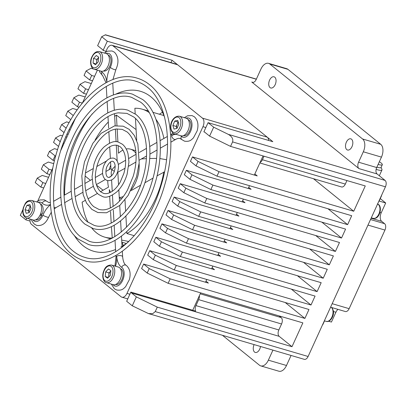 <?xml version="1.0" encoding="UTF-8"?>
<svg xmlns="http://www.w3.org/2000/svg" width="406" height="406" viewBox="0 0 406 406"><rect width="100%" height="100%" fill="white"/><g stroke="black" fill="none" stroke-linecap="round" stroke-linejoin="round"><path stroke-width="0.61" d="M324.531 320.872L322.806 324.658A42.331 8.12 -155.5 0 1 322.633 324.617M376.844 167.165C379.849 167.952 381.254 168.038 381.061 167.429L381.072 167.419M378.118 164.435A9.734 1.868 24.5 0 0 382.315 164.699A9.734 1.868 24.5 0 0 381.021 162.887A9.734 1.868 24.5 0 0 379.361 161.71M379.133 200.63A42.331 8.12 24.5 0 0 379.311 200.671L381.549 195.758A42.331 8.12 24.5 0 1 381.371 195.722M381.107 167.343L381.944 169.454A11.667 2.238 -155.5 0 1 381.97 169.947A11.667 2.238 -155.5 0 1 376.113 169.373M351.54 139.217A5.831 3.421 -73.6 0 0 350.809 138.832A5.831 3.421 -73.6 0 0 346.105 142.8A5.831 3.421 -73.6 0 0 346.795 149.636A5.831 3.421 -73.6 0 0 347.526 150.022A5.831 3.421 -73.6 0 0 352.23 146.053A5.831 3.421 -73.6 0 0 351.54 139.217M274.76 77.176A5.831 3.421 -73.6 0 0 274.035 76.79A5.831 3.421 -73.6 0 0 269.325 80.764A5.831 3.421 -73.6 0 0 270.015 87.594A5.831 3.421 -73.6 0 0 270.746 87.985A5.831 3.421 -73.6 0 0 275.451 84.012A5.831 3.421 -73.6 0 0 274.76 77.176M254.11 344.603A5.831 3.421 -73.6 0 0 254.547 352.058A5.831 3.421 -73.6 0 0 255.272 352.449A5.831 3.421 -73.6 0 0 260.495 346.48M222.478 335.315L259.49 365.222A9.998 5.862 -73.6 0 0 260.743 365.887A9.998 5.862 -73.6 0 0 268.356 360.168L272.933 350.129M251.766 82.017L358.94 168.612A4.999 2.933 -73.6 0 1 358.574 162.207L363.319 151.788A9.998 5.862 -73.6 0 0 362.594 138.984L380.726 144.308L287.95 69.345A9.998 5.862 -73.6 0 0 286.702 68.68L268.564 63.351A9.998 5.862 -73.6 0 0 260.946 69.071L256.201 79.49A4.999 2.933 -73.6 0 1 252.395 82.347A4.999 2.933 -73.6 0 1 251.766 82.017L253.1 82.408M268.564 63.351A9.998 5.862 -73.6 0 1 269.817 64.016L362.594 138.984M92.553 80.784L89.66 79.936L91.695 75.47L86.097 70.948L91.051 68.289L97.399 70.152M86.097 70.948L84.062 75.409L89.66 79.936M86.448 94.182L83.555 93.329L85.59 88.863L79.992 84.341L84.945 81.682L91.294 83.55M79.992 84.341L77.957 88.807L83.555 93.329M79.043 107.194L77.45 106.727L79.485 102.261L73.887 97.739L78.84 95.08L85.189 96.943M73.887 97.739L71.852 102.2L77.45 106.727M73.283 115.578L67.782 111.132L72.735 108.473L77.165 109.772M67.782 111.132L65.747 115.598L70.801 119.684M66.229 128.205L61.676 124.53L66.635 121.871L69.147 122.607M61.676 124.53L59.641 128.996L64.133 132.625M60.327 141.765L55.571 137.923L60.53 135.264L62.691 135.898M55.571 137.923L53.536 142.389L58.616 146.495M54.45 160.725L53.029 160.309L55.064 155.843L49.466 151.321L54.424 148.662L57.586 149.591M49.466 151.321L47.431 155.787L53.029 160.309M49.821 174.555L46.929 173.707L48.959 169.241L43.361 164.714L48.319 162.055L53.765 163.659M43.361 164.714L41.326 169.18L46.929 173.707M43.716 187.953L40.823 187.1L42.858 182.634L37.256 178.112L42.214 175.453L48.563 177.315M37.256 178.112L35.221 182.578L40.823 187.1M256.374 79.109L105.459 34.789L101.698 36.713L97.628 45.645L102.424 49.522A4.999 2.933 -73.6 0 1 103.109 50.42L107.296 41.234L101.698 36.713M22.939 209.532L20.3 215.322L25.898 219.844L26.694 218.103M136.34 296.867L157.289 307.134L155.254 311.6L152.732 313.676L148.484 313.584L132.27 305.799L136.34 296.867L131.539 292.99A4.999 2.933 -73.6 0 1 130.859 292.087L126.672 301.272L132.27 305.799M149.225 268.589L170.18 278.851L168.145 283.317L147.19 273.05L149.225 268.589L143.628 264.062L141.592 268.528L147.19 273.05M155.331 255.191L176.285 265.458L174.25 269.924L153.295 259.657L155.331 255.191L149.733 250.669L147.698 255.13L153.295 259.657M161.436 241.793L182.39 252.06L180.355 256.526L159.401 246.259L161.436 241.793L155.838 237.271L153.803 241.737L159.401 246.259M167.541 228.4L188.496 238.667L186.461 243.133L165.506 232.866L167.541 228.4L161.943 223.873L159.908 228.339L165.506 232.866M173.646 215.002L194.596 225.269L192.561 229.735L171.611 219.468L173.646 215.002L168.048 210.481L166.013 214.947L171.611 219.468M179.751 201.609L200.701 211.876L198.666 216.342L177.716 206.075L179.751 201.609L174.154 197.083L172.119 201.549L177.716 206.075M191.962 174.819L212.911 185.085L210.876 189.546L189.927 179.285L191.962 174.819L186.364 170.292L184.329 174.758L189.927 179.285M198.067 161.421L219.017 171.687L216.982 176.153L196.032 165.887L198.067 161.421L192.469 156.899L190.434 161.365L196.032 165.887M185.857 188.211L206.806 198.478L204.771 202.944L183.822 192.677L185.857 188.211L180.259 183.69L178.224 188.156L183.822 192.677M213.668 127.19L228.334 134.376C231.993 136.517 233.409 139.03 232.582 141.917L230.547 146.383L209.597 136.117L213.668 127.19L208.07 122.663L203.883 131.849L204.446 132.016M208.07 122.663L272.837 141.684L172.063 60.255L107.296 41.234M170.987 62.62L172.063 60.255M260.104 162.42A4.999 2.933 -73.6 0 0 262.418 159.741L264.027 156.214M106.007 51.273L103.109 50.42M192.469 156.899L257.237 175.915L254.836 173.976M94.588 76.318L91.695 75.47M186.364 170.292L251.131 189.313L248.731 187.374M88.483 89.716L85.59 88.863M180.259 183.69L245.026 202.711L242.626 200.772M82.276 103.083L79.485 102.261M174.154 197.083L238.921 216.104L236.52 214.165M74.242 120.973L73.958 120.886M168.048 210.481L232.816 229.502L230.415 227.563M68.137 134.366L67.137 134.076M70.172 129.905L69.243 129.631M161.943 223.873L226.71 242.895L224.31 240.956M62.032 147.764L61.737 147.677M64.067 143.298L63.387 143.1M155.838 237.271L220.605 256.293L218.205 254.354M55.668 156.021L55.064 155.843M149.733 250.669L214.5 269.685L212.105 267.747M51.856 170.089L48.959 169.241M143.628 264.062L208.395 283.083L205.999 281.145M45.751 183.487L42.858 182.634M130.859 292.087L195.626 311.108A4.999 2.933 106.4 0 1 195.946 305.606L198.656 299.648A4.999 2.933 -73.6 0 0 199.376 295.675M30.049 221.062L25.898 219.844M168.145 283.317L302.861 322.877L292.005 346.694L279.211 336.351A4.999 2.933 -73.6 0 1 278.846 329.951L281.561 323.993A4.999 2.933 -73.6 0 0 281.196 317.593L279.105 315.904M292.005 346.694L157.289 307.134M285.21 302.506L304.896 318.416L308.966 309.484L174.25 269.924M291.315 289.113L311.001 305.018L315.071 296.086L180.355 256.526M297.42 275.715L317.106 291.62L321.176 282.693L186.461 243.133M303.526 262.322L323.212 278.227L327.282 269.295L192.561 229.735M309.631 248.924L329.317 264.829L333.387 255.902L198.666 216.342M315.736 235.531L335.417 251.436L339.487 242.504L204.771 202.944M321.841 222.133L341.522 238.038L345.592 229.111L210.876 189.546M327.941 208.74L347.627 224.645L351.697 215.713L216.982 176.153M346.927 180.558L345.323 184.085L262.418 159.741M259.855 162.963L341.512 186.943A4.999 2.933 -73.6 0 0 345.323 184.085M230.547 146.383L365.263 185.943L353.733 211.247L313.462 178.706M209.597 136.117L204.797 132.239A4.999 2.933 -73.6 0 0 204.172 131.909A4.999 2.933 -73.6 0 0 203.883 131.849M358.574 162.207L376.707 167.536L381.457 157.117A9.998 5.862 -73.6 0 0 380.726 144.308M376.707 167.536A4.999 2.933 -73.6 0 0 377.072 173.941L385.071 180.401A4.999 2.933 -73.6 0 1 385.436 186.806L308.108 356.483A4.999 2.933 -73.6 0 1 304.302 359.34L148.484 313.584M260.743 365.887L278.876 371.211A9.998 5.862 -73.6 0 0 286.494 365.491L291.066 355.458M66.878 137.132L65.909 136.847M72.984 123.734L72.425 123.571M353.733 211.247L219.017 171.687M347.627 224.645L212.911 185.085M341.522 238.038L206.806 198.478M335.417 251.436L200.701 211.876M329.317 264.829L194.596 225.269M323.212 278.227L188.496 238.667M317.106 291.62L182.39 252.06M311.001 305.018L176.285 265.458M304.896 318.416L170.18 278.851M85.509 172.961L92.862 168.774M96.79 166.536L106.687 160.898M103.078 190.226L96.557 185.182M90.421 180.315L85.159 176.042M164.526 171.865L157 175.864M152.991 178.148L144.932 182.741M140.532 185.248L130.899 190.734M116.974 125.555L116.38 115.096L136.086 129.55M122.988 150.083A24.999 14.657 -73.6 0 0 118.547 153.224L118.11 145.556M117.913 142.014L117.161 128.885M134.295 235.708L126.895 233.536L126.789 231.618M126.535 227.208L125.896 215.967M125.632 211.293L124.977 199.848M126.895 233.536A66.665 39.093 -73.6 0 0 163.826 171.977M116.38 115.096A66.665 39.093 -73.6 0 0 114.649 116.365M108.295 122.028A66.665 39.093 -73.6 0 0 95.136 140.024M107.732 180.67A24.999 14.657 -73.6 0 0 108.514 187.125L100.49 191.698M97.465 193.423L88.102 198.757M85.194 200.417L82.114 202.168A66.665 39.093 -73.6 0 0 88.061 222.346M166.521 159.746L159.888 158.553M156.554 158.416L149.718 158.492M146.363 158.639L141.379 158.954M149.2 112.569A66.665 39.093 -73.6 0 0 142.242 109.194A66.665 39.093 -73.6 0 0 134.873 108.26L135.193 113.868M135.457 118.466L136.705 140.43M112.249 238.099L111.401 226.69M111.193 223.092L110.539 211.536M110.336 207.979L109.671 196.311M109.473 192.835L109.29 189.622A24.999 14.657 -73.6 0 0 110.584 192.312M128.819 241.484L121.693 240.093M164.699 117.679A83.331 48.862 -73.6 0 0 150.9 96.836A83.331 48.862 -73.6 0 0 140.461 91.299A83.331 48.862 -73.6 0 0 115.37 94.359M92.314 113.781A83.331 48.862 -73.6 0 0 64.549 195.058M64.823 202.574A83.331 48.862 -73.6 0 0 65.158 206.268M74.049 235.069A83.331 48.862 -73.6 0 0 83.068 245.676A83.331 48.862 -73.6 0 0 93.502 251.212A83.331 48.862 -73.6 0 0 115.553 249.523M123.322 245.503A83.331 48.862 106.4 0 1 121.881 242.174M159.451 114.243A83.331 48.862 106.4 0 1 162.461 112.223M120.902 246.939A83.331 48.862 -73.6 0 0 128.154 242.123M105.606 52.141L106.981 49.131A6.669 3.908 -73.6 0 1 112.061 45.32A6.669 3.908 -73.6 0 1 112.893 45.761L202.472 118.141A6.669 3.908 -73.6 0 1 202.954 126.677L126.987 293.381A6.669 3.908 -73.6 0 1 121.907 297.192A6.669 3.908 -73.6 0 1 121.074 296.75L31.495 224.371A6.669 3.908 -73.6 0 1 30.09 219.103M37.778 200.985L52.892 167.815M60.829 150.403L75.298 118.648M82.535 102.769L97.42 70.111M112.893 45.761L177.661 64.777A6.669 3.908 -73.6 0 0 176.828 64.336L112.061 45.32M268.686 140.466A6.669 3.908 -73.6 0 0 267.239 137.162L177.661 64.777M263.058 155.934L254.339 175.067M249.492 185.699L248.233 188.46M243.387 199.097L242.128 201.858M237.282 212.49L236.023 215.256M231.181 225.888L229.918 228.649M225.076 239.281L223.818 242.047M218.971 252.679L217.712 255.44M212.866 266.072L211.607 268.838M206.761 279.47L205.502 282.231M200.655 292.863L192.728 310.255M91.786 228.076A66.665 39.093 -73.6 0 0 96.329 232.694A66.665 39.093 -73.6 0 0 104.677 237.119A66.665 39.093 -73.6 0 0 112.046 238.053M163.887 138.461A66.665 39.093 -73.6 0 0 155.858 119.176M110.747 165.13A24.999 14.657 -73.6 0 0 109.229 169.596M119.268 197.489A24.999 14.657 -73.6 0 0 123.343 196.504M131.503 189.577A24.999 14.657 -73.6 0 0 139.101 163.694M135.985 153.453A24.999 14.657 -73.6 0 0 133.635 150.829A24.999 14.657 -73.6 0 0 130.504 149.169A24.999 14.657 -73.6 0 0 126.19 148.992M117.41 172.474L125.068 168.246M115.126 166.237L111.802 169.733L114.284 171.312M110.564 161.898L110.955 168.734L111.802 169.733L111.178 172.636L111.371 176.072M183.436 135.645A8.333 4.887 -73.6 0 0 190.104 129.879A8.333 4.887 -73.6 0 0 189.1 120.181A8.333 4.887 -73.6 0 0 188.13 119.653M172.865 125.464L176.229 126.454L176.803 128.271A4.167 2.441 -73.6 0 0 176.849 128.413L176.803 128.271A4.167 2.441 106.4 0 1 177.163 124.266L178.092 122.079L174.722 121.089L177.721 120.364L178.858 124.008L177.001 128.377L174.001 129.108L172.865 125.464L174.722 121.089M178.371 122.439A4.167 2.441 -73.6 0 0 177.163 124.266L176.229 126.454M179.416 116.223L186.217 118.222A9.165 5.374 106.4 0 1 187.176 118.689A9.165 5.374 106.4 0 1 188.511 129.387A9.165 5.374 106.4 0 1 181.051 135.812L174.25 133.813A9.165 5.374 106.4 0 0 181.71 127.393A9.165 5.374 106.4 0 0 180.376 116.689A9.165 5.374 106.4 0 0 179.416 116.223C172.164 115.421 167.434 127.413 173.052 133.234L174.25 133.813M96.481 63.676L96.861 59.413L98.262 57.941A4.167 2.441 -73.6 0 0 97.181 59.641A4.167 2.441 -73.6 0 0 96.653 61.727A4.167 2.441 -73.6 0 0 96.75 63.387M96.298 55.48L98.688 57.165L98.272 61.793L95.466 64.737L93.081 63.052L93.497 58.428L96.298 55.48M96.861 59.413L93.497 58.428M98.648 57.586A4.167 2.441 -73.6 0 0 98.262 57.941L98.653 57.535M96.197 63.97L93.081 63.052M99.44 51.598L106.24 53.597A9.165 5.374 106.4 0 1 108.209 65.599A9.165 5.374 106.4 0 1 101.074 71.187L94.273 69.187A9.165 5.374 106.4 0 0 101.409 63.6A9.165 5.374 106.4 0 0 99.44 51.598C96.359 51.024 93.806 52.866 91.771 57.134C89.142 62.565 91.497 69.086 94.273 69.187M25.055 209.679L26.913 205.309L29.912 204.578L31.049 208.222L29.191 212.592L26.192 213.323L25.055 209.679L28.42 210.668L30.283 206.294L26.913 205.309M30.562 206.654A4.167 2.441 -73.6 0 0 29.354 208.481A4.167 2.441 -73.6 0 0 28.993 212.49A4.167 2.441 -73.6 0 0 29.039 212.632L28.42 210.668M31.607 200.442L38.408 202.437A9.165 5.374 106.4 0 1 39.367 202.904A9.165 5.374 106.4 0 1 40.701 213.607A9.165 5.374 106.4 0 1 33.241 220.027L26.441 218.032A9.165 5.374 106.4 0 0 33.901 211.607A9.165 5.374 106.4 0 0 32.566 200.909A9.165 5.374 106.4 0 0 31.607 200.442C25.903 200.122 25.218 203.69 23.365 207.588C22.213 212.084 22.837 215.373 25.243 217.449L26.441 218.032M109.011 272.883L110.412 271.411A4.167 2.441 -73.6 0 0 109.331 273.106A4.167 2.441 -73.6 0 0 108.803 275.197L109.011 272.883L105.641 271.893L108.448 268.95L110.838 270.629L110.422 275.258L107.615 278.201L105.225 276.522L105.641 271.893M110.802 271L110.412 271.411A4.167 2.441 106.4 0 1 110.797 271.056M108.346 277.435L105.225 276.522M108.625 277.141L108.803 275.197A4.167 2.441 -73.6 0 0 108.899 276.856M111.584 265.067L118.385 267.062A9.165 5.374 106.4 0 1 120.354 279.064A9.165 5.374 106.4 0 1 113.218 284.652L106.418 282.657A9.165 5.374 106.4 0 0 113.553 277.07A9.165 5.374 106.4 0 0 111.584 265.067C107.803 264.93 105.25 266.778 103.921 270.604C101.287 276.029 103.647 282.551 106.418 282.657M103.459 71.02A8.333 4.887 -73.6 0 0 109.727 66.234A8.333 4.887 -73.6 0 0 108.153 55.028M40.443 214.287L42.452 213.642A8.333 4.887 -73.6 0 0 41.29 204.401A8.333 4.887 -73.6 0 0 40.321 203.868M35.627 219.859A8.333 4.887 -73.6 0 0 41.894 215.073L40.793 214.18M41.894 215.073L39.808 215.622M115.603 284.484A8.333 4.887 -73.6 0 0 121.876 279.698A8.333 4.887 -73.6 0 0 121.267 269.026L120.643 269.046M371.109 218.235L381.711 221.346A6.669 3.908 106.4 0 1 381.224 212.805L385.7 202.985L378.965 201.006M381.711 221.346L384.589 223.67A4.999 2.933 106.4 0 1 384.954 230.075L349.14 308.667A4.999 2.933 106.4 0 1 345.328 311.524L330.57 307.19M333.453 311.509L335.914 312.234A6.669 3.908 106.4 0 1 337.959 309.357M335.914 312.234L331.433 322.054L328.601 321.222M380.26 198.59L385.7 202.985M278.846 329.951L195.946 305.606M279.211 336.351L131.539 292.99M105.164 34.85L256.313 79.236M228.334 134.376L385.071 180.401M358.94 168.612L377.072 173.941M232.582 141.917L385.436 186.806M155.254 311.6L308.108 356.483M281.196 317.593L200.224 293.812M281.561 323.993L198.656 299.648M269.817 64.016L287.95 69.345M363.319 151.788L381.457 157.117M268.356 360.168L286.494 365.491M202.472 118.141L267.239 137.162M202.954 126.677L205.852 127.53M126.987 293.381L129.879 294.233M377.362 203.969C382.498 204.989 380.559 217.022 375.271 218.321L373.139 218.362A7.501 4.4 -73.6 0 0 374.824 218.316A7.501 4.4 -73.6 0 0 379.752 211.237A7.501 4.4 -73.6 0 0 377.58 204.045M324.358 320.821L326.201 321.359A7.501 4.4 -73.6 0 0 331.281 318.268A7.501 4.4 -73.6 0 0 332.879 310.362A7.501 4.4 -73.6 0 0 331.271 307.393M180.619 135.685A20.001 11.728 106.4 0 1 180.853 135.868A20.001 11.728 106.4 0 1 181.375 136.325A3.334 2.583 133.7 0 0 181.66 139.497L180 138.497C179.036 138.116 177.681 138.375 175.925 139.273A3.334 2.309 -119.7 0 1 174.448 139.395A3.334 2.309 -119.7 0 1 171.682 135.614A3.334 2.309 -119.7 0 1 172.626 133.478L170.621 134.619M112.772 83.22L112.797 83.824A3.334 1.401 176.7 0 0 112.533 83.316M174.194 133.797A20.001 11.728 106.4 0 1 171.682 135.614A20.001 11.728 106.4 0 1 175.818 134.274M181.375 136.325A9.998 5.862 -73.6 0 0 181.634 136.558A9.998 5.862 -73.6 0 0 190.505 131.503A9.998 5.862 -73.6 0 0 189.775 118.694A9.998 5.862 -73.6 0 0 186.039 118.171M115.888 255.47L115.984 257.165A3.334 1.401 -3.3 0 1 116.725 256.216A3.334 1.401 -3.3 0 1 121.404 255.785A3.334 1.401 -3.3 0 1 122.642 256.785L122.333 251.324M104.403 53.059L107.605 51.141L112.076 50.968L114.482 52.237C118.588 56.733 119.049 62.524 115.867 69.614A3.334 0.787 -153.5 0 1 114.406 69.583A3.334 0.787 -153.5 0 1 110.295 67.371A9.998 5.862 -73.6 0 0 109.798 54.069A9.998 5.862 -73.6 0 0 106.062 53.546M113.046 284.601A9.998 5.862 -73.6 0 0 113.807 285.398A9.998 5.862 -73.6 0 0 122.673 280.343A9.998 5.862 -73.6 0 0 121.947 267.534A9.998 5.862 -73.6 0 0 121.673 267.336A3.334 2.654 -56.1 0 1 125.53 265.052A3.334 2.654 -56.1 0 1 126.124 265.331C124.282 264.235 123.125 261.388 122.642 256.785M106.844 82.301A20.001 11.728 106.4 0 1 110.295 67.371M100.896 71.136A9.998 5.862 -73.6 0 0 101.657 71.933A9.998 5.862 -73.6 0 0 101.931 72.131A20.001 11.728 106.4 0 1 102.479 72.537A20.001 11.728 106.4 0 1 106.808 82.316M101.931 72.131A3.334 2.654 123.9 0 0 102.662 75.658L106.012 82.743M54.008 207.334A3.334 2.309 60.3 0 0 54.683 207.633A3.334 2.309 60.3 0 0 56.16 207.507L61.509 204.462M121.673 267.336A20.001 11.728 106.4 0 1 116.725 256.216A20.001 11.728 106.4 0 1 115.558 266.234M36.576 201.899L39.778 199.98L44.244 199.808L47.121 201.493A3.334 2.583 133.7 0 0 46.264 201A3.334 2.583 133.7 0 0 42.229 203.142A9.998 5.862 -73.6 0 0 41.965 202.909A9.998 5.862 -73.6 0 0 38.23 202.386M33.064 219.976A9.998 5.862 -73.6 0 0 33.83 220.773A9.998 5.862 -73.6 0 0 42.914 215.216A3.334 0.492 22.6 0 0 47.177 217.103A3.334 0.492 22.6 0 0 48.583 217.256L51.252 212.313M50.425 204.568A20.001 11.728 106.4 0 1 42.229 203.142M42.914 215.216A20.001 11.728 106.4 0 1 50.445 204.822M172.804 131.93A7.917 4.644 -73.6 0 0 179.792 127.504A7.917 4.644 -73.6 0 0 178.919 117.542A7.917 4.644 -73.6 0 0 171.931 121.962A7.917 4.644 -73.6 0 0 172.804 131.93M99.815 62.879A7.917 4.644 -73.6 0 0 98.942 52.917A7.917 4.644 -73.6 0 0 91.954 57.337A7.917 4.644 -73.6 0 0 92.822 67.3A7.917 4.644 -73.6 0 0 99.815 62.879M31.11 201.757A7.917 4.644 -73.6 0 0 24.121 206.182A7.917 4.644 -73.6 0 0 24.994 216.144A7.917 4.644 -73.6 0 0 31.983 211.719A7.917 4.644 -73.6 0 0 31.11 201.757M104.098 270.807A7.917 4.644 -73.6 0 0 104.971 280.769A7.917 4.644 -73.6 0 0 111.965 276.344A7.917 4.644 -73.6 0 0 111.092 266.382A7.917 4.644 -73.6 0 0 104.098 270.807M379.996 212.445L381.224 212.805M370.516 219.539L384.589 223.67M367.983 225.091L384.954 230.075M332.169 303.683L349.14 308.667M382.315 164.699L381.036 167.5M381.97 169.947L379.321 175.757M121.907 297.192L127.748 298.907M142.242 109.194L148.246 110.955M152.849 112.305L163.897 115.553M119.298 197.991L121.638 198.676M130.504 149.169L135.726 150.702M104.677 237.119L110.676 238.885M121.81 242.154L126.332 243.478M371.297 217.824L373.139 218.362M326.201 321.359C330.017 322.811 334.488 315.822 333.346 310.763L332.423 308.458L331.397 307.433M102.525 196.54C105.996 198.189 110.813 196.595 116.969 191.754C121.551 187.313 124.936 181.452 127.124 174.169L128.951 162.075L128.052 153.996C126.987 149.733 125.104 146.48 122.409 144.242L118.491 142.166C115.02 140.517 110.204 142.11 104.043 146.952C99.46 151.392 96.075 157.254 93.887 164.537L92.06 176.63L92.964 184.71C94.025 188.973 95.907 192.226 98.607 194.464L102.525 196.54M100.703 191.871L103.464 193.337C106.357 194.22 109.605 193.302 113.213 190.592C115.811 188.546 118.136 185.72 120.201 182.116L123.876 173.403C126.702 163.278 126.56 152.752 120.313 146.835L117.552 145.368C110.919 144.181 104.905 148.763 99.5 159.116C94.446 170.51 93.04 184.324 100.703 191.871M97.826 212.531L106.494 212.8L119.866 205.39L128.129 195.443L136.512 176.884L139.187 162.816L137.862 144.094L134.411 135.563L129.189 129.357L123.185 126.175L114.517 125.906L101.145 133.315L92.883 143.262L84.499 161.821L81.829 175.889L83.149 194.611L86.6 203.142L91.822 209.349L97.826 212.531M93.918 206.755L98.765 209.329C104.048 210.856 109.772 209.202 115.949 204.37C120.272 200.843 124.114 196.073 127.474 190.059L133.229 176.229C135.34 169.053 136.284 162.04 136.071 155.204C135.959 147.216 133.452 137.299 127.093 131.95L122.247 129.377L116.192 128.996C112.528 129.529 108.788 131.331 104.981 134.401C97.09 141.085 91.269 150.748 87.513 163.395C82.398 180.909 84.961 199.686 93.918 206.755M93.131 228.522C109.432 233.689 130.006 217.89 140.958 192.997C145.668 182.467 148.545 171.55 149.575 160.248C150.413 150.55 149.738 141.724 147.561 133.782C145.186 125.317 141.324 118.882 135.974 114.472L127.88 110.183C111.579 105.017 91.005 120.815 80.058 145.708C75.343 156.239 72.471 167.155 71.436 178.457C70.603 188.156 71.273 196.981 73.456 204.923C75.826 213.389 79.688 219.824 85.042 224.234L93.131 228.522M87.133 221.64L94.07 225.32C110.28 231.166 134.163 209.339 142.587 179.061C150.443 153.717 146.261 126.378 133.879 117.065L126.941 113.386L118.288 112.838C112.878 113.634 107.412 116.334 101.891 120.927C91.106 130.321 83.159 143.653 78.053 160.928C70.933 185.329 74.445 211.577 87.133 221.64M107.22 180.548C113.629 181.325 116.568 175.321 117.74 171.449C119.171 166.018 118.466 161.913 115.624 159.127L113.792 158.157C107.387 157.381 104.444 163.385 103.276 167.257C101.84 172.687 102.545 176.793 105.387 179.579L107.22 180.548M107.483 176.986L108.158 177.351C110.706 178.112 114.218 172.9 114.522 170.576C115.593 166.622 115.263 163.674 113.528 161.72L112.853 161.36C111.28 160.847 109.453 162.339 107.377 165.836C105.54 168.475 105.352 175.565 107.483 176.986M88.437 244.513C108.94 251.045 135.071 231.034 148.992 199.376C166.191 162.664 163.588 115.279 142.755 99.592L132.579 94.192C112.076 87.66 85.94 107.671 72.019 139.329C54.825 176.042 57.429 223.427 78.256 239.114L88.437 244.513M80.352 236.525L89.376 241.311C110.305 248.731 140.527 221.326 151.595 183.025C162.095 150.22 156.914 114.426 140.659 102.18L131.64 97.394C110.168 89.711 79.038 118.897 68.594 158.462C59.149 190.536 64.605 224.604 80.352 236.525M175.925 139.273L170.896 142.136M167.561 144.039L160.411 148.109M157.056 150.022L149.91 154.092M146.515 156.031L139.37 160.101M135.903 162.075L128.717 166.171M112.797 83.824L113.431 94.963M113.629 98.43L114.304 110.285M114.497 113.705L115.187 125.779M115.38 129.133L116.096 141.745M116.289 145.109L117.192 161.015M167.394 136.462L160.167 140.577M156.939 142.415L149.712 146.536M146.49 148.373L139.258 152.489M136.035 154.326L128.798 158.452M125.586 160.284L118.313 164.425M172.626 133.478L173.042 133.229M181.66 139.497L184.542 141.181C190.094 141.922 191.322 139.755 193.403 137.908L197.149 130.894C198.783 124.936 197.884 120.262 194.464 116.862L192.053 115.593L187.587 115.766L184.385 117.684M117.836 172.367L118.542 184.766M118.831 189.82L119.476 201.112M119.724 205.517L120.359 216.702M120.597 220.879L121.237 232.065M121.465 236.13L122.104 247.325M115.867 69.614L112.929 79.581M106.27 86.417L106.92 97.816M107.128 101.51L107.778 112.914M107.986 116.608L108.635 128.017M108.849 131.701L109.498 143.135M109.706 146.794L110.361 158.299M111.594 179.995L112.239 191.312M112.452 195.093L113.101 206.436M113.315 210.186L113.959 221.539M114.172 225.284L114.817 236.642M115.03 240.377L115.68 251.74M111.371 176.052L109.011 177.397M105.301 179.508L96.379 184.593M93.41 186.288L85.691 190.683M82.636 192.424L75.14 196.697M72.04 198.463L64.635 202.68M111.386 284.114L114.304 288.752L116.71 290.021C122.267 290.767 123.495 288.595 125.571 286.748L129.316 279.734C130.95 273.776 130.057 269.102 126.631 265.702L126.124 265.331M114.949 266.052L115.984 257.165M47.121 201.493L48.786 202.492L50.303 202.614M110.95 168.622L105.9 171.494M102.596 173.377L95.4 177.478M92.142 179.335L84.94 183.441M81.692 185.288L74.481 189.399M71.238 191.246L64.026 195.352M60.788 197.199L53.577 201.31M99.242 70.649L99.881 72.339L102.662 75.658M54.181 208.948L56.16 207.507M48.583 217.256C45.787 223.503 41.833 226.218 36.733 225.396L34.322 224.127L32.049 221.179L31.409 219.489M83.737 260.505C112.919 270.234 151.184 233.765 164.674 185.04C176.915 144.511 170.627 100.967 149.54 84.707C145.784 81.677 141.699 79.51 137.274 78.201C108.092 68.472 69.827 104.941 56.338 153.666C44.097 194.195 50.385 237.738 71.476 253.999C75.227 257.028 79.317 259.195 83.737 260.505M73.567 251.405C76.993 254.166 80.698 256.135 84.681 257.302C110.498 266.382 147.353 232.831 160.877 186.105C173.677 146.064 167.399 102.373 147.444 87.3C144.018 84.539 140.319 82.57 136.335 81.403C109.848 72.004 71.887 107.727 59.139 155.995C47.619 195.149 54.231 236.734 73.567 251.405"/></g></svg>
